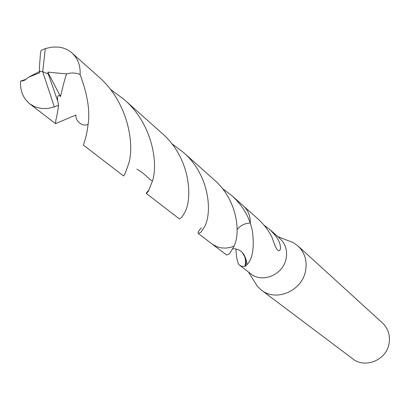 <?xml version="1.0" encoding="UTF-8"?>
<svg xmlns="http://www.w3.org/2000/svg" width="410" height="410" viewBox="0 0 410 410"><rect width="100%" height="100%" fill="white"/><g stroke="black" fill="none" stroke-linecap="round" stroke-linejoin="round"><path stroke-width="0.61" d="M253.933 280.814L257.203 286.062L261.431 290.136C275.817 301.955 301.54 291.218 305.404 271.548C307.433 261.308 304.973 252.791 298.014 245.995L293.222 242.597L287.461 240.357M243.499 254L243.453 254.282M237.134 229.421C240.721 225.285 245.108 223.163 250.284 223.045L252.278 230.102C254.533 247.127 252.785 258.643 247.035 264.645L245.303 266.29L243.786 266.418L241.387 266.136L239.63 265.224L250.843 273.849C262.226 283.407 282.869 274.833 286.011 259.094C287.666 250.848 285.678 244.022 280.04 238.615L270.082 229.728L275.915 236.165L278.164 239.722L279.748 243.232L280.594 247.537L280.343 249.326L279.717 250.377L278.959 250.751L278.129 250.571C276.586 249.47 274.731 245.575 272.563 238.892L272.507 238.461C269.027 231.03 264.127 224.465 257.803 218.771L243.873 206.343M261.431 290.136L352.754 358.827C364.895 368.759 386.041 360.282 388.962 344.149C390.499 335.754 388.337 328.692 382.468 322.972L298.014 245.995M239.63 265.224C237.641 263.902 236.421 258.546 235.955 249.157M212.416 244.298L226.694 255.02L228.462 254.343L230.338 252.575L234.054 246.174C240.854 232.378 237.257 199.614 214.046 179.718L183.05 152.069C210.54 175.572 212.139 214.179 204.411 226.935L200.967 232.219L198.373 233.515C197.589 232.762 198.558 230.886 201.284 227.888M264.122 225.3L270.082 229.728M245.303 266.29C246.548 261.411 245.795 257.09 243.048 253.329L242.689 252.883M242.807 253.006L244.898 256.983L242.264 252.473M244.944 266.239L245.631 261.534L244.898 256.983M88.124 124.297C82.354 127.377 75.143 120.709 75.932 115L55.524 123.661L55.903 119.797C56.78 116.783 57.672 111.904 58.584 105.155L57.707 101.08C57.026 95.976 57.959 94.449 60.516 96.499C63.637 83.389 65.672 75.865 66.625 73.928C71.12 72.555 75.599 72.724 80.078 74.425C87.474 94.223 90.154 110.849 88.124 124.297C86.981 132.717 85.721 138.559 84.337 141.834L83.43 145.119L123.559 175.982L125.142 173.461L128.612 163.851C134.603 145.868 129.027 102.731 97.995 76.188L72.001 52.998C77.895 58.574 80.585 65.718 80.078 74.425M57.707 101.08L48.308 74.051L42.691 71.637L54.346 106.918L58.584 105.155M54.346 106.918L47.857 108.455L41.307 108.486L35.075 106.897L29.802 103.884C23.057 98.267 19.982 90.666 20.592 81.088L26.204 79.284M110.203 89.19L124.127 99.502C152.448 123.661 158.403 163.59 152.433 181.071L148.271 191.383L146.344 193.505C146.073 193.223 146.99 192.034 149.091 189.943M146.344 193.505L179.421 218.94L181.784 217.356L184.613 212.739C192.485 199.813 191.398 158.475 161.709 133.03L124.127 99.502M45.315 48.595L41.159 50.374L40.487 53.08C39.001 72.38 39.555 67.414 39.457 71.191L42.691 71.637L45.315 48.595L51.844 47.104L58.476 47.073C63.796 47.734 68.301 49.707 72.001 52.998M198.373 233.515L212.472 244.339L217.597 246.979L221.154 247.871L225.756 248.117L230.415 247.409L234.059 246.169M171.677 143.602L183.05 152.069M250.29 223.04C250.469 216.055 248.173 210.345 243.396 205.902L231.804 195.565C240.603 203.637 246.764 212.795 250.29 223.04C245.118 223.148 240.731 225.274 237.134 229.405M48.308 74.051L47.775 72.124L60.516 96.499M47.775 72.124L66.625 73.928M39.519 71.489L28.485 77.229L25.066 80.001L22.775 80.898L20.592 81.088M222.343 188.482L231.804 195.565M39.457 71.191L39.652 72.837L28.485 77.229M39.509 71.227L42.691 71.637M248.45 272.004L257.203 286.062M247.035 264.645C245.631 253.949 240.906 248.655 232.854 248.767M277.785 236.606L293.222 242.597M29.802 103.884L55.524 123.661M136.873 169.084C140.948 171.395 145.319 174.875 149.988 179.534L152.433 181.071"/></g></svg>
